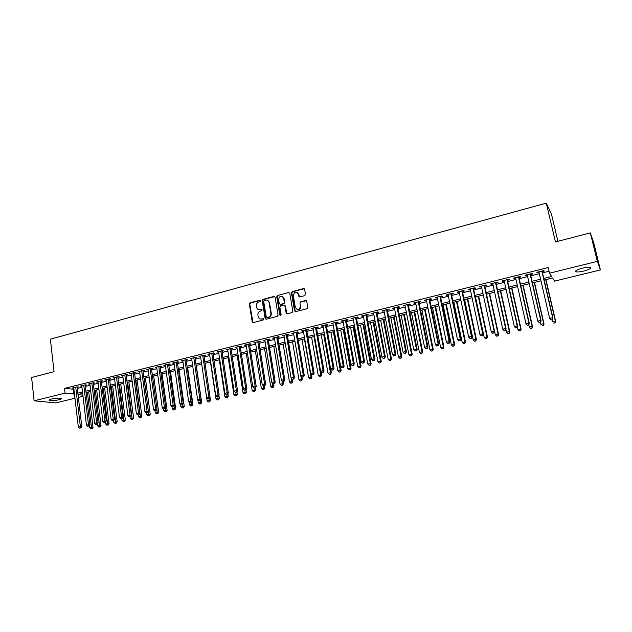 <?xml version="1.0" encoding="UTF-8"?>
<svg xmlns="http://www.w3.org/2000/svg" width="632" height="632" viewBox="0 0 632 632"><rect width="100%" height="100%" fill="white"/><g stroke="black" fill="none" stroke-linecap="round" stroke-linejoin="round"><path stroke-width="0.95" d="M260.661 300.714L259.902 300.192L250.098 302.807L249.34 304.032L252.255 322.012L253.282 322.565L263.141 320.021L263.655 319.049L261.632 318.955C260.052 319.239 258.938 318.615 258.283 317.098L257.903 315.06C257.769 313.093 258.583 311.774 260.352 311.11L261.632 310.778L262.169 309.917L261.403 309.388L260.123 309.727C258.535 310.012 257.422 309.388 256.782 307.863L256.41 305.856C256.276 303.897 257.09 302.578 258.851 301.914L260.123 301.575L260.661 300.714M260.471 300.342L250.541 302.973L249.782 304.197L253.029 322.589M263.465 318.757L261.632 318.955M261.964 309.53L260.123 309.727M583.85 271.033C580.231 271.871 577.648 272.131 576.084 271.815C574.709 270.954 576.866 269.73 582.554 268.142C586.18 267.289 588.779 267.02 590.351 267.344C591.702 268.221 589.538 269.453 583.85 271.033M58.902 399.772C54.636 400.664 51.429 400.878 49.272 400.419C48.577 400.056 49.312 399.59 51.461 399.021C55.742 398.128 58.958 397.915 61.106 398.373C61.81 398.745 61.067 399.211 58.902 399.772M304.727 295.65L305.517 294.394L304.624 289.322L303.494 288.579L292.213 291.581L291.431 292.829L294.52 310.881L295.65 311.639L307.002 308.716L307.8 307.523L306.718 301.29L305.58 300.532L300.721 301.804L299.931 303.028L300.469 306.188C299.292 310.028 297.577 310.446 295.334 307.436L293.288 295.555C294.409 291.66 296.108 291.218 298.399 294.196L298.746 296.179L299.876 296.929L304.727 295.65M306.362 300.69L301.116 301.978L299.931 303.028L300.461 306.109M74.971 398.223L55.861 402.884L34.112 400.814L31.6 377.494L54.044 371.687L50.37 339.171L546.285 203.141L555.457 241.922L590.327 232.892L597.319 261.356L600.4 269.935L554.541 281.129L552.55 277.993L544.16 280.055M34.112 400.814L65.072 393.144L74.465 393.949M543.781 278.42L551.594 276.5L549.492 273.198L548.181 267.557L64.527 388.404L65.072 393.144M549.492 273.198L597.319 261.356M275.094 297.182L273.988 296.44L262.983 299.37L262.217 300.603L265.148 318.465L266.246 319.223L277.314 316.363L278.096 315.123L275.094 297.182M277.503 295.5L288.65 292.529L289.764 293.264L292.853 311.315L292.071 312.563L287.26 313.804L286.146 313.085L284.89 305.69L283.784 304.98L280.616 305.809L279.842 307.049L281.122 314.657L279.802 315.052L276.737 296.74L277.503 295.5L288.65 292.529M77.167 387.353L78.566 387.005L77.136 386.824L72.332 388.024L73.77 388.198L73.715 387.677M85.178 385.362L86.592 385.007L85.178 384.825L80.343 386.026L81.812 386.199M93.26 383.348L94.674 382.992L93.275 382.802L88.409 384.019L89.886 384.185M101.389 381.325L102.819 380.97L101.436 380.772L96.53 381.989L98.023 382.163M109.589 379.287L111.027 378.923L109.66 378.726L104.715 379.951L106.223 380.124M117.844 377.225L119.298 376.87L117.939 376.656L112.962 377.897L114.479 378.062M126.163 375.155L127.625 374.792L126.289 374.579L121.273 375.827L122.798 375.993M134.545 373.07L136.022 372.706L134.695 372.485L129.639 373.741L131.18 373.907M142.99 370.968L144.475 370.605L143.164 370.376L138.076 371.64L139.632 371.806M151.498 368.851L152.991 368.48L151.704 368.251L146.577 369.523L148.141 369.688M160.07 366.718L161.579 366.347L160.307 366.102L155.132 367.389L156.712 367.555M168.712 364.569L170.229 364.19L168.973 363.945L163.759 365.241L165.355 365.407M177.418 362.405L178.943 362.025L177.703 361.773L172.457 363.076L174.061 363.234M186.187 360.216L187.728 359.837L186.503 359.576L181.218 360.896L182.83 361.054M195.027 358.02L196.576 357.633L195.375 357.364L190.042 358.7L191.678 358.85M203.931 355.8L205.495 355.413L204.31 355.145L198.938 356.48L200.581 356.638M212.905 353.572L214.485 353.177L213.316 352.901L207.904 354.244L209.563 354.402M221.958 351.321L223.546 350.918L222.393 350.634L216.942 351.992L218.609 352.15M231.075 349.046L232.679 348.651L231.541 348.358L226.043 349.725L227.733 349.875M240.263 346.763L241.874 346.36L240.768 346.06L235.222 347.442L236.921 347.592M249.522 344.456L251.149 344.053L250.059 343.745L244.473 345.135L246.188 345.285M258.859 342.133L260.502 341.722L259.428 341.406L253.795 342.813L255.525 342.963M268.268 339.787L269.919 339.376L268.869 339.06L263.196 340.474L264.942 340.616M277.748 337.433L279.415 337.014L278.388 336.682L272.668 338.112L274.43 338.254M287.315 335.047L288.99 334.636L287.987 334.296L282.22 335.734L283.989 335.876M296.945 332.653L298.644 332.227L297.656 331.887L291.842 333.333L293.635 333.475M306.662 330.236L308.369 329.809L307.405 329.454L301.543 330.915L303.352 331.057M316.458 327.795L318.18 327.368L317.24 327.005L311.331 328.482L313.148 328.616M326.333 325.338L328.071 324.903L327.147 324.54L321.19 326.025L323.023 326.159M336.287 322.865L338.033 322.423L337.14 322.051L331.136 323.545L332.985 323.679M346.32 320.361L348.09 319.926L347.213 319.539L341.162 321.048L343.026 321.182M356.44 317.849L358.218 317.398L357.372 317.011L351.266 318.528L353.154 318.662M366.647 315.305L368.44 314.862L367.611 314.46L361.457 315.992L363.361 316.126M376.933 312.745L378.742 312.295L377.944 311.884L371.735 313.433L373.654 313.559M387.305 310.162L389.13 309.712L388.356 309.293L382.099 310.849L384.035 310.976M397.765 307.563L399.606 307.105L398.855 306.67L392.543 308.242L394.494 308.377M408.312 304.932L410.168 304.474L409.449 304.032L403.082 305.619L405.049 305.746M418.953 302.286L420.825 301.82L420.13 301.377L413.707 302.973L414.418 303.415L415.698 303.099M429.681 299.615L431.569 299.149L430.898 298.691L424.428 300.303L425.107 300.753L426.434 300.429M440.504 296.922L442.408 296.447L441.76 295.981L435.235 297.609L435.89 298.067L437.257 297.727M451.414 294.204L453.334 293.73L452.717 293.256L446.137 294.891L446.761 295.365L448.175 295.01M462.419 291.471L464.354 290.989L463.769 290.499L457.134 292.158L457.734 292.632L459.188 292.268M473.526 288.706L475.477 288.216L474.924 287.726L468.217 289.393L468.794 289.883L470.303 289.503M484.72 285.917L486.687 285.427L486.166 284.921L479.404 286.604L479.949 287.102L481.505 286.715M496.017 283.104L498 282.615L497.51 282.093L490.693 283.792L491.206 284.305L492.81 283.902M507.409 280.268L509.416 279.771L508.95 279.241L502.077 280.956L502.558 281.477L504.21 281.066M518.904 277.409L520.926 276.903L520.492 276.366L513.555 278.096L514.006 278.625L515.712 278.206M530.501 274.525L532.539 274.019L532.144 273.466L525.145 275.212L525.563 275.75L527.317 275.315M64.527 388.404L73.92 389.273M77.294 388.435L81.939 387.282M85.312 386.444L90.021 385.275M93.386 384.438L98.157 383.253M101.531 382.415L106.358 381.215M109.723 380.377L114.621 379.168M117.987 378.331L122.94 377.099M126.305 376.261L131.33 375.013M134.695 374.183L139.775 372.92M143.14 372.082L148.291 370.802M151.648 369.965L156.87 368.669M160.228 367.84L165.513 366.528M168.87 365.691L174.219 364.364M177.576 363.526L182.996 362.183M186.345 361.346L191.836 359.987M195.193 359.15L200.755 357.775M204.104 356.938L209.737 355.54M213.079 354.71L218.783 353.296M222.132 352.459L227.907 351.029M231.249 350.199L237.103 348.745M240.444 347.916L246.369 346.439M249.711 345.609L255.715 344.124M259.049 343.295L265.132 341.786M268.458 340.956L274.62 339.423M277.946 338.602L284.187 337.046M287.513 336.224L293.833 334.652M297.151 333.83L303.558 332.235M306.868 331.413L313.353 329.801M316.664 328.98L323.236 327.352M326.547 326.531L333.198 324.872M336.5 324.058L343.247 322.383M346.541 321.562L353.375 319.863M356.661 319.049L363.582 317.327M366.868 316.514L373.883 314.768M377.162 313.954L384.264 312.192M387.542 311.378L394.731 309.593M398.002 308.779L405.294 306.97M408.556 306.157L415.943 304.324M419.198 303.518L426.679 301.654M429.934 300.848L437.51 298.968M440.757 298.162L448.436 296.25M451.675 295.452L459.456 293.517M462.687 292.711L470.563 290.76M473.787 289.954L481.774 287.971M484.997 287.173L493.086 285.166M496.294 284.368L504.494 282.33M507.694 281.532L515.996 279.47M519.188 278.68L527.609 276.587M530.793 275.797L539.325 273.68M542.493 272.89L549.042 271.262M542.201 271.61L544.255 271.096L543.891 270.543L536.829 272.297L537.216 272.85L539.025 272.4M557.906 241.29L551.404 213.908L546.285 203.141M590.327 232.892L593.685 242.633L600.4 269.935M83.005 396.256L78.344 397.394M78.02 394.613L82.879 395.158M540.976 280.837L532.428 282.938M529.237 283.721L520.8 285.79M517.6 286.58L509.274 288.619M506.066 289.409L497.85 291.423M494.635 292.213L486.522 294.204M483.298 295.002L475.296 296.961M472.065 297.759L464.164 299.694M460.926 300.492L453.128 302.404M449.881 303.202L442.187 305.09M438.932 305.888L431.34 307.752M428.077 308.558L420.58 310.399M417.317 311.197L409.915 313.014M406.645 313.82L399.345 315.613M396.067 316.419L388.854 318.188M385.575 318.994L378.457 320.74M375.171 321.546L368.14 323.268M364.846 324.082L357.917 325.78M354.615 326.594L347.774 328.277M344.464 329.082L337.709 330.741M334.399 331.555L327.732 333.19M324.421 334.004L317.833 335.624M314.515 336.437L308.013 338.033M304.695 338.847L298.28 340.427M294.954 341.24L288.619 342.797M285.293 343.611L279.036 345.151M275.702 345.965L269.532 347.482M266.19 348.303L260.1 349.796M256.758 350.618L250.738 352.095M247.396 352.917L241.456 354.378M238.114 355.2L232.252 356.638M228.903 357.459L223.112 358.881M219.762 359.703L214.043 361.109M210.693 361.931L205.045 363.313M208.307 401.992L209.65 401.849L208.307 401.992L207.099 400.814L201.687 364.143L196.118 365.509M192.76 366.331L187.262 367.682M183.904 368.503L178.469 369.839M175.111 370.668L169.747 371.979M166.382 372.809L161.089 374.105M157.724 374.934L152.502 376.214M149.128 377.043L143.97 378.307M140.604 379.137L135.509 380.385M132.135 381.215L127.111 382.447M123.738 383.276L118.776 384.493M115.403 385.322L110.497 386.531M107.124 387.353L102.289 388.546M98.908 389.375L94.136 390.544M90.755 391.374L86.039 392.535M82.666 393.365L78.005 394.502M77.847 393.12L82.5 391.974M85.873 391.145L90.589 389.983M93.963 389.154L98.742 387.977M102.115 387.147L106.95 385.955M110.324 385.125L115.222 383.916M118.595 383.087L123.556 381.87M126.929 381.041L131.954 379.8M135.319 378.971L140.415 377.715M143.78 376.885L148.939 375.621M152.304 374.792L157.526 373.504M160.891 372.675L166.184 371.371M169.55 370.55L174.906 369.23M178.264 368.401L183.691 367.066M187.056 366.236L192.555 364.885M195.904 364.056L201.474 362.689M204.831 361.86L210.472 360.469M213.821 359.648L219.541 358.241M222.891 357.412L228.673 355.99M232.023 355.168L237.885 353.723M241.227 352.901L247.167 351.439M250.509 350.618L256.521 349.133M259.855 348.311L265.954 346.81M269.287 345.996L275.457 344.472M278.783 343.65L285.04 342.117M288.366 341.296L294.694 339.74M298.02 338.918L304.434 337.338M307.752 336.524L314.254 334.921M317.564 334.107L324.153 332.487M327.463 331.674L334.13 330.03M337.433 329.217L344.187 327.55M347.489 326.744L354.331 325.053M357.633 324.248L364.561 322.541M367.856 321.728L374.871 319.997M378.157 319.192L385.275 317.438M388.554 316.632L395.758 314.855M399.037 314.049L406.337 312.255M409.607 311.45L417.002 309.625M420.264 308.827L427.761 306.978M431.016 306.18L438.608 304.308M441.863 303.51L449.549 301.614M452.796 300.816L460.586 298.897M463.825 298.099L471.725 296.155M474.948 295.365L482.951 293.39M486.174 292.6L494.279 290.609M497.495 289.812L505.703 287.789M508.91 287.007L517.237 284.953M520.428 284.171L528.866 282.093M532.057 281.303L540.597 279.202M73.209 389.454L73.754 394.131M81.765 386.207L81.702 385.686M89.815 384.209L89.752 383.679M97.928 382.186L97.865 381.665M106.097 380.156L106.034 379.627M114.329 378.102L114.266 377.573M122.624 376.04L122.553 375.511M130.974 373.962L130.903 373.425M139.395 371.869L139.324 371.332M147.872 369.752L147.801 369.222M156.42 367.627L156.349 367.089M165.031 365.486L164.96 364.948M173.705 363.329L173.634 362.784M182.451 361.149L182.371 360.603M191.259 358.96L191.18 358.415M200.139 356.748L200.06 356.203M209.081 354.52L209.002 353.975M218.103 352.277L218.016 351.724M227.188 350.017L227.101 349.464M236.344 347.734L236.257 347.181M245.579 345.435L245.493 344.882M254.878 343.121L254.791 342.568M264.255 340.79L264.168 340.229M273.711 338.436L273.617 337.875M283.239 336.066L283.144 335.497M292.845 333.672L292.75 333.111M302.523 331.263L302.428 330.694M312.287 328.838L312.184 328.269M322.123 326.389L322.028 325.812M332.045 323.916L331.942 323.347M342.046 321.427L341.944 320.851M352.127 318.915L352.024 318.338M362.294 316.387L362.191 315.81M372.548 313.835L372.438 313.259M382.889 311.26L382.771 310.683M393.309 308.669L393.199 308.084M403.824 306.054L403.706 305.461M414.418 303.415L414.3 302.823M425.107 300.753L424.988 300.161M435.89 298.067L435.772 297.475M446.761 295.365L446.642 294.765M457.734 292.632L457.608 292.039M468.794 289.883L468.668 289.282M479.949 287.102L479.822 286.501M491.206 284.305L491.072 283.697M502.558 281.477L502.424 280.869M514.006 278.625L513.871 278.017M525.563 275.75L525.421 275.141M537.216 272.85L537.074 272.242M258.685 309.72L260.558 309.885M260.242 318.963L262.067 319.105M274.746 296.59L263.41 299.544L262.643 300.777L265.961 319.247M264.231 300.484L263.694 301.346L266.269 317.035L267.044 317.556L268.395 317.209C270.18 316.545 271.002 315.226 270.867 313.243L269.011 302.159C268.403 300.508 267.257 299.829 265.582 300.121L264.231 300.484M267.541 300.318L269.437 302.325L271.286 313.401C271.428 315.376 270.607 316.703 268.821 317.359L267.462 317.714M284.534 305.122L285.301 305.856L286.928 313.827M277.922 295.673L277.148 296.922L280.418 315.55M283.618 298.162L283.594 298.059C281.287 295.199 279.613 295.681 278.57 299.497L279.281 303.723L280.379 304.411L283.547 303.581L284.321 302.333L283.618 298.162L284.029 298.336L282.385 296.368M284.029 298.336L284.732 302.499L283.958 303.747L280.798 304.577M297.198 292.426L298.794 294.378L299.481 296.945M297.032 309.443C299.394 309.996 300.674 308.969 300.872 306.354L300.856 306.275M304.3 288.745L292.616 291.763L291.834 293.011L295.302 311.663M89.396 425.597L89.657 427.722L93.023 427.343L88.749 391.872M91.608 428.646L90.811 428.828L92.161 428.678L91.608 428.646L87.429 392.195M90.811 428.828L89.657 427.722M93.023 427.343L92.161 428.678M75.729 387.171L80.367 426.6L78.344 427.066L73.731 387.677M77.104 386.831L81.805 426.679L80.367 426.6L80.343 428.006L79.529 428.196L80.343 428.006M80.912 428.046L81.805 426.679M78.344 427.066L79.529 428.196M97.415 423.961L97.644 425.889L101.017 425.518L96.664 389.928M99.611 426.821L98.805 427.003L100.156 426.853L99.611 426.821L95.361 390.244M98.805 427.003L97.644 425.889M101.017 425.518L100.156 426.853M105.481 422.318L105.694 424.048L109.067 423.669L104.635 387.969M107.669 424.981L106.863 425.162L108.214 425.012L107.669 424.981L103.34 388.285M106.863 425.162L105.694 424.048M109.067 423.669L108.214 425.012M113.602 420.533L113.807 422.184L117.181 421.813L112.662 385.994M115.79 423.124L114.977 423.314L116.328 423.163L115.79 423.124L111.382 386.31M114.977 423.314L113.807 422.184M117.181 421.813L116.328 423.163M121.763 418.653L121.976 420.312L125.349 419.948L120.744 384.011M123.967 421.26L123.145 421.441L124.496 421.299L123.967 421.26L119.488 384.319M123.145 421.441L121.976 420.312M125.349 419.948L124.496 421.299M83.764 385.172L88.488 424.72L86.458 425.194L81.749 385.678M85.115 384.833L89.91 424.815L88.488 424.72L88.456 426.142L87.643 426.331L88.456 426.142M89.025 426.181L89.91 424.815M86.458 425.194L87.643 426.331M91.853 383.158L96.672 422.84L94.618 423.314L89.823 383.663M93.196 382.826L98.079 422.934L96.672 422.84L96.633 424.262L95.811 424.451L96.633 424.262M97.194 424.301L98.079 422.934M94.618 423.314L95.811 424.451M100.006 381.128L104.92 420.936L102.85 421.41L97.96 381.633M101.325 380.796L106.302 421.038L104.92 420.936L104.873 422.366L104.043 422.563L104.873 422.366M105.425 422.405L106.302 421.038M102.85 421.41L104.043 422.563M108.214 379.082L113.223 419.024L111.137 419.498L106.152 379.595M109.526 378.758L114.597 419.127L113.223 419.024L113.168 420.462L112.338 420.651L113.168 420.462M113.721 420.501L114.597 419.127M111.137 419.498L112.338 420.651M129.987 416.764L130.208 418.431L133.581 418.06L128.889 382.012M132.207 419.372L131.377 419.561L132.728 419.419L132.207 419.372L127.648 382.32M131.377 419.561L130.208 418.431M133.581 418.06L132.728 419.419M116.486 377.02L121.589 417.088L119.495 417.578L114.416 377.541M117.781 376.696L122.948 417.199L121.589 417.088L121.534 418.542L120.688 418.732L121.534 418.542M122.071 418.582L122.948 417.199M119.495 417.578L120.688 418.732M138.274 414.853L138.495 416.528L141.868 416.164L137.097 379.998M140.509 417.476L139.672 417.665L141.023 417.523L140.509 417.476L135.872 380.298M139.672 417.665L138.495 416.528M141.868 416.164L141.023 417.523M124.82 374.942L130.018 415.145L127.909 415.635L122.734 375.463M126.1 374.626L131.361 415.264L130.018 415.145L129.955 416.599L129.11 416.796L129.955 416.599M130.492 416.646L131.361 415.264M127.909 415.635L129.11 416.796M146.624 412.925L146.853 414.616L150.219 414.252L145.36 377.968M148.868 415.572L148.03 415.761L149.381 415.611L148.868 415.572L144.151 378.268M148.03 415.761L146.853 414.616M150.219 414.252L149.381 415.611M133.218 372.856L138.519 413.186L136.386 413.676L131.116 373.378M134.474 372.54L139.846 413.312L138.519 413.186L138.448 414.647L137.594 414.845L138.448 414.647M138.977 414.695L139.846 413.312M136.386 413.676L137.594 414.845M155.022 410.926L155.267 412.688L158.64 412.325L153.687 375.922M157.289 413.644L156.444 413.834L157.795 413.691L157.289 413.644L156.989 409.362M156.444 413.834L155.267 412.688M158.64 412.325L157.795 413.691M141.679 370.747L147.074 411.211L144.933 411.709L139.561 371.276M142.919 370.439L148.386 411.337L147.074 411.211L146.995 412.68L146.142 412.878L146.995 412.68M147.525 412.728L148.386 411.337M144.933 411.709L146.142 412.878M163.49 408.912L163.743 410.745L167.117 410.381L162.076 373.868M165.781 411.701L164.928 411.898L166.279 411.756L165.781 411.701L165.505 407.624M164.928 411.898L163.743 410.745M167.117 410.381L166.279 411.756M171.991 406.716L172.283 408.793L175.656 408.43L170.522 371.79M174.329 409.749L173.476 409.947L174.819 409.805L174.329 409.749L174.092 405.878M173.476 409.947L172.283 408.793M175.656 408.43L174.819 409.805M180.555 404.44L180.886 406.818L184.26 406.463L179.038 369.704M182.948 407.782L182.079 407.98L183.43 407.838L182.948 407.782L182.735 404.117M182.079 407.98L180.886 406.818M184.26 406.463L183.43 407.838M189.173 402.142L189.56 404.828L192.934 404.472L187.617 367.595M191.63 405.799L190.753 405.997L192.104 405.855L191.63 405.799L191.457 402.347M190.753 405.997L189.56 404.828M192.934 404.472L192.104 405.855M197.863 399.827L198.298 402.829L201.671 402.473L196.252 365.47M200.376 403.801L199.499 403.998L200.842 403.856L200.376 403.801L200.233 400.57M199.499 403.998L198.298 402.829M201.671 402.473L200.842 403.856M207.099 400.814L210.472 400.459L209.998 397.252M209.184 401.786L209.058 398.587M210.472 400.459L209.65 401.849M210.464 361.986L215.97 398.784L219.344 398.429L218.893 395.474M218.072 399.756L217.179 399.961L218.522 399.819L218.072 399.756L217.945 396.541M217.179 399.961L215.97 398.784M219.344 398.429L218.522 399.819M219.312 359.813L224.913 396.73L228.278 396.382L227.868 393.681M227.022 397.71L226.122 397.915L227.465 397.781L227.022 397.71L226.896 394.487M226.122 397.915L224.913 396.73M228.278 396.382L227.465 397.781M228.215 357.625L233.919 394.668L237.284 394.321L236.913 391.887M236.036 395.656L235.136 395.861L236.479 395.719L236.036 395.656L235.918 392.409M235.136 395.861L233.919 394.668M237.284 394.321L236.479 395.719M237.198 355.421L243.004 392.591L246.362 392.243L246.03 390.086M245.129 393.578L244.213 393.783L245.564 393.641L245.129 393.578L245.003 390.292M244.213 393.783L243.004 392.591M246.362 392.243L245.564 393.641M246.243 353.201L252.152 390.489L255.51 390.149L255.17 387.985M254.285 391.485L253.369 391.69L254.712 391.556L254.285 391.485L254.151 388.095M253.369 391.69L252.152 390.489M255.51 390.149L254.712 391.556M255.368 350.958L261.372 388.38L264.729 388.04L264.381 385.868M263.52 389.375L262.588 389.589L263.939 389.446L263.52 389.375L263.354 385.765M262.588 389.589L261.372 388.38M264.729 388.04L263.939 389.446M150.203 368.622L155.701 409.228L153.544 409.726L148.07 369.151M151.427 368.314L156.997 409.354L155.701 409.228L155.614 410.697L154.753 410.903L155.614 410.697M156.136 410.753L156.997 409.354M153.544 409.726L154.753 410.903M158.79 366.481L164.399 407.221L162.219 407.727L156.641 367.018M159.999 366.181L165.671 407.356L164.399 407.221L164.304 408.707L163.435 408.904L164.304 408.707M164.818 408.754L165.671 407.356M162.219 407.727L163.435 408.904M167.448 364.324L173.152 405.199L170.956 405.704L165.276 364.869M168.633 364.032L174.416 405.341L173.152 405.199L173.057 406.692L172.18 406.889L173.057 406.692M173.563 406.747L174.416 405.341M170.956 405.704L172.18 406.889M176.17 362.152L181.984 403.169L179.772 403.674L173.982 362.697M177.339 361.86L183.225 403.311L181.984 403.169L181.874 404.662L180.989 404.867L181.874 404.662M182.371 404.717L183.225 403.311M179.772 403.674L180.989 404.867M184.963 359.964L190.88 401.115L188.644 401.628L182.759 360.509M186.108 359.679L192.104 401.273L190.88 401.115L190.761 402.616L189.869 402.821L190.761 402.616M191.251 402.679L192.104 401.273M188.644 401.628L189.869 402.821M193.819 357.759L199.846 399.045L197.595 399.566L191.599 358.312M194.948 357.475L201.047 399.211L199.846 399.045L199.72 400.562L198.819 400.767L199.72 400.562M200.202 400.625L201.047 399.211M197.595 399.566L198.819 400.767M202.738 355.532L208.876 396.967L206.617 397.488L200.502 356.093M203.852 355.255L210.061 397.133L208.876 396.967L208.75 398.484L207.841 398.689L208.75 398.484M209.224 398.547L210.061 397.133M206.617 397.488L207.841 398.689M211.736 353.288L217.985 394.866L215.702 395.387L209.484 353.857M212.826 353.019L219.154 395.04L217.985 394.866L217.85 396.39L216.934 396.604L217.85 396.39M218.317 396.462L219.154 395.04M215.702 395.387L216.934 396.604M220.805 351.037L227.165 392.748L224.858 393.278L218.53 351.597M221.872 350.768L228.31 392.922L227.165 392.748L227.022 394.281L226.098 394.494L227.022 394.281M227.481 394.352L228.31 392.922M224.858 393.278L226.098 394.494M229.937 348.753L236.415 390.615L234.093 391.153L227.646 349.33M230.988 348.493L237.545 390.797L236.415 390.615L236.265 392.156L235.333 392.369L236.265 392.156M236.716 392.227L237.545 390.797M234.093 391.153L235.333 392.369M239.149 346.462L245.737 388.467L243.399 389.004L236.834 347.039M240.176 346.21L246.843 388.656L245.737 388.467L245.579 390.015L244.647 390.228L245.579 390.015M246.022 390.086L246.843 388.656M243.399 389.004L244.647 390.228M248.431 344.148L255.138 386.294L252.784 386.839L246.101 344.732M249.435 343.903L256.229 386.492L255.138 386.294L254.973 387.858L254.025 388.072L254.973 387.858M255.407 387.93L256.229 386.492M252.784 386.839L254.025 388.072M264.555 348.706L270.662 386.247L274.027 385.915L273.672 383.735M272.819 387.25L271.886 387.463L273.229 387.321L272.819 387.25L272.605 383.292M271.886 387.463L270.662 386.247M274.027 385.915L273.229 387.321M273.814 346.431L280.031 384.106L283.389 383.766L283.025 381.578M282.196 385.109L281.256 385.322L282.599 385.188L281.927 380.796M281.256 385.322L280.031 384.106M283.389 383.766L282.599 385.188M283.144 344.14L289.472 381.941L292.829 381.61L292.442 379.295M291.652 382.945L290.704 383.166L292.047 383.032L291.32 378.268M290.704 383.166L289.472 381.941M292.829 381.61L292.047 383.032M292.553 341.833L298.991 379.761L302.341 379.429L301.899 376.83M301.18 380.772L300.224 380.985L301.559 380.851L301.377 379.216L294.915 341.248M300.224 380.985L298.991 379.761M302.341 379.429L301.559 380.851M257.785 341.817L264.611 384.114L262.233 384.659L255.439 342.402M258.764 341.572L265.677 384.319L264.611 384.114L264.437 385.678L263.489 385.899L264.437 385.678M264.863 385.757L265.677 384.319M262.233 384.659L263.489 385.899M267.21 339.471L274.162 381.91L271.768 382.463L264.848 340.063M268.173 339.234L275.212 382.123L274.162 381.91L273.98 383.482L273.024 383.703L273.98 383.482M274.399 383.569L275.212 382.123M271.768 382.463L273.024 383.703M276.713 337.101L283.792 379.69L281.374 380.251L274.335 337.693M277.661 336.872L284.819 379.911L283.792 379.69L283.602 381.27L282.63 381.491L283.602 381.27M284.013 381.357L284.819 379.911M281.374 380.251L282.63 381.491M286.296 334.715L293.493 377.454L291.06 378.015L283.894 335.315M287.212 334.486L294.504 377.675L293.493 377.454L293.295 379.042L292.324 379.263L293.295 379.042M293.698 379.129L294.504 377.675M291.06 378.015L292.324 379.263M302.033 339.502L308.582 377.565L311.932 377.233L311.41 374.231M310.778 378.576L309.814 378.797L311.157 378.663L310.991 377.012L304.419 338.918M309.814 378.797L308.582 377.565M311.932 377.233L311.157 378.663M295.958 332.306L303.281 375.195L300.832 375.764L293.532 332.914M296.85 332.084L304.261 375.424L303.281 375.195L303.076 376.791L302.088 377.02L303.076 376.791M303.463 376.885L304.261 375.424M300.832 375.764L302.088 377.02M311.592 337.156L318.252 375.353L321.593 375.021L321.001 371.6M320.456 376.364L319.484 376.585L320.827 376.451L320.677 374.792L313.993 336.564M319.484 376.585L318.252 375.353M321.593 375.021L320.827 376.451M305.69 329.88L313.148 372.92L310.675 373.488L303.249 330.489M306.567 329.667L314.104 373.157L313.148 372.92L312.927 374.531L311.939 374.752L312.927 374.531M313.314 374.618L314.104 373.157M310.675 373.488L311.939 374.752M321.222 334.794L327.992 373.117L331.342 372.793L330.655 368.946M330.212 374.136L329.233 374.357L330.576 374.231L330.441 372.556L323.647 334.194M329.233 374.357L327.992 373.117M331.342 372.793L330.576 374.231M315.51 327.439L323.094 370.628L320.598 371.205L313.045 328.048M316.356 327.226L324.026 370.873L323.094 370.628L322.865 372.24L321.87 372.469L322.865 372.24M323.244 372.343L324.026 370.873M320.598 371.205L321.87 372.469M330.939 332.408L337.82 370.865L341.162 370.542L334.162 331.61M340.048 371.885L339.06 372.114L340.403 371.979L340.285 370.297L333.372 331.808M339.06 372.114L337.82 370.865M341.162 370.542L340.403 371.979M325.409 324.974L333.119 368.314L330.607 368.898L322.928 325.591M326.231 324.769L334.036 368.567L333.119 368.314L332.89 369.941L331.879 370.17L332.89 369.941M333.254 370.036L334.036 368.567M330.607 368.898L331.879 370.17M340.719 330.007L347.726 368.598L351.06 368.274L343.95 329.209M349.97 369.625L348.975 369.846L350.31 369.72L350.215 368.029L343.184 329.398M348.975 369.846L347.726 368.598M351.06 368.274L350.31 369.72M335.387 322.486L343.231 365.983L340.695 366.568L332.882 323.11M336.185 322.288L344.124 366.244L343.231 365.983L342.986 367.619L341.975 367.848L342.986 367.619M343.342 367.721L344.124 366.244M340.695 366.568L341.975 367.848M350.586 327.581L357.704 366.307L361.046 365.991L353.809 326.791M359.964 367.342L358.96 367.571L360.295 367.437L360.216 365.731L353.067 326.973M358.96 367.571L357.704 366.307M361.046 365.991L360.295 367.437M345.443 319.982L353.43 363.629L350.871 364.222L342.923 320.606M346.218 319.784L354.291 363.898L353.43 363.629L353.177 365.272L352.15 365.509L353.177 365.272M353.525 365.375L354.291 363.898M350.871 364.222L352.15 365.509M360.532 325.14L367.777 364L371.11 363.684L363.748 324.35M370.044 365.035L369.033 365.264L370.36 365.138L370.305 363.424L363.037 324.524M369.033 365.264L367.777 364M371.11 363.684L370.36 365.138M355.587 317.454L363.708 361.259L361.133 361.86L353.043 318.086M356.337 317.264L364.553 361.536L363.708 361.259L363.447 362.91L362.413 363.147L363.447 362.91M363.787 363.021L364.553 361.536M361.133 361.86L362.413 363.147M370.565 322.675L377.92 361.678L381.254 361.362L373.773 321.885M380.203 362.713L379.184 362.95L380.511 362.823L380.472 361.093L373.085 322.059M379.184 362.95L377.92 361.678M381.254 361.362L380.511 362.823M365.817 314.902L374.081 358.873L371.482 359.474L363.25 315.542M366.536 314.728L374.895 359.158L374.081 358.873L373.804 360.532L372.762 360.769L373.804 360.532M374.128 360.643L374.895 359.158M371.482 359.474L372.762 360.769M380.669 320.195L388.159 359.332L391.485 359.023L383.877 319.405M390.442 360.374L389.415 360.611L390.75 360.485L390.726 358.747L383.213 319.571M389.415 360.611L388.159 359.332M391.485 359.023L390.75 360.485M376.127 312.334L384.533 356.464L381.91 357.064L373.544 312.982M376.822 312.161L385.322 356.748L384.533 356.464L384.248 358.131L383.205 358.368L384.248 358.131M384.564 358.241L385.322 356.748M381.91 357.064L383.205 358.368M390.86 317.691L398.476 356.969L401.794 356.661L394.06 316.909M400.775 358.012L399.74 358.249L401.067 358.131L401.067 356.377L393.428 317.067M399.74 358.249L398.476 356.969M401.794 356.661L401.067 358.131M386.523 309.743L395.079 354.031L392.433 354.639L383.916 310.391M387.195 309.577L395.837 354.331L395.079 354.031L394.787 355.705L393.728 355.95L394.787 355.705M395.087 355.824L395.837 354.331M392.433 354.639L393.728 355.95M401.138 315.171L408.872 354.584L412.19 354.283L404.33 314.388M411.187 355.634L410.144 355.871L411.472 355.753L411.487 353.991L403.722 314.538M410.144 355.871L408.872 354.584M412.19 354.283L411.472 355.753M397.015 307.136L405.712 351.582L403.042 352.19L394.384 307.784M397.654 306.97L406.447 351.882L405.712 351.582L405.404 353.264L404.338 353.509L405.404 353.264M405.704 353.383L406.447 351.882M403.042 352.19L404.338 353.509M411.503 312.627L419.364 352.182L422.682 351.882L414.687 311.845M421.686 353.233L420.636 353.478L421.963 353.351L422.002 351.582L414.102 311.987M420.636 353.478L419.364 352.182M422.682 351.882L421.963 353.351M407.585 304.498L416.433 349.109L413.747 349.725L404.938 305.161M408.201 304.348L417.144 349.417L416.433 349.109L416.117 350.8L415.042 351.044L416.117 350.8M416.401 350.926L417.144 349.417M413.747 349.725L415.042 351.044M421.947 310.059L429.942 349.757L433.252 349.464L425.131 309.277M432.28 350.815L431.214 351.06L432.541 350.942L432.604 349.148L424.57 309.419M431.214 351.06L429.942 349.757M433.252 349.464L432.541 350.942M418.25 301.843L427.248 346.613L424.538 347.237L415.579 302.507M418.834 301.693L427.927 346.936L427.248 346.613L426.924 348.319L425.842 348.564L426.924 348.319M427.2 348.445L427.927 346.936M424.538 347.237L425.842 348.564M432.478 307.476L440.607 347.316L443.917 347.023L435.653 306.694M442.961 348.374L441.887 348.619L443.206 348.501L443.293 346.699L435.124 306.828M441.887 348.619L440.607 347.316M443.917 347.023L443.206 348.501M429.01 299.165L438.158 344.092L435.416 344.724L426.308 299.837M429.562 299.023L438.813 344.424L438.158 344.092L437.826 345.807L436.728 346.06L437.826 345.807M438.087 345.941L438.813 344.424M435.416 344.724L436.728 346.06M443.103 304.869L451.367 344.851L454.669 344.558L446.271 304.087M453.729 345.917L452.646 346.162L453.966 346.044L454.068 344.235L445.773 304.213M452.646 346.162L451.367 344.851M454.669 344.558L453.966 346.044M439.856 296.455L449.162 341.557L446.397 342.196L437.139 297.135M440.378 296.329L449.787 341.896L449.162 341.557L448.815 343.279L447.709 343.539L448.815 343.279M449.068 343.413L449.787 341.896M446.397 342.196L447.709 343.539M453.816 302.238L462.213 342.37L465.507 342.078L456.976 301.464M464.583 343.437L463.493 343.682L464.812 343.563L464.939 341.746L456.502 301.575M463.493 343.682L462.213 342.37M465.507 342.078L464.812 343.563M450.798 293.73L460.254 338.997L457.473 339.645L448.056 294.417M451.288 293.611L460.854 339.352L460.254 338.997L459.899 340.735L458.785 340.988L459.899 340.735M460.143 340.869L460.854 339.352M457.473 339.645L458.785 340.988M464.615 299.584L473.155 339.858L476.441 339.574L467.775 298.81M475.541 340.932L474.442 341.185L475.754 341.067L475.904 339.234L467.332 298.92M474.442 341.185L473.155 339.858M476.441 339.574L475.754 341.067M461.834 290.981L471.456 336.422L468.644 337.069L459.061 291.676M462.292 290.87L472.017 336.777L471.456 336.422L471.085 338.16L469.963 338.42L471.085 338.16M471.314 338.302L472.017 336.777M468.644 337.069L469.963 338.42M475.509 296.914L484.183 337.33L487.469 337.046L478.653 296.139M486.585 338.412L485.479 338.665L486.79 338.547L486.956 336.698L478.242 296.242M485.479 338.665L484.183 337.33M487.469 337.046L486.79 338.547M472.965 288.208L482.745 333.815L479.917 334.47L470.168 288.903M473.392 288.105L483.283 334.186L482.745 333.815L482.366 335.568L481.236 335.829L482.366 335.568M482.579 335.711L483.283 334.186M479.917 334.47L481.236 335.829M494.627 331.61L495.314 334.786L498.111 334.146L498.593 334.502L489.634 293.445M497.724 335.861L496.61 336.121L497.921 336.003L498.111 334.146L489.255 293.532M496.61 336.121L495.314 334.786M498.593 334.502L497.921 336.003M484.191 285.411L494.137 331.184L491.277 331.847L481.371 286.114M484.586 285.316L494.643 331.563L494.137 331.184L493.75 332.953L492.604 333.214L493.75 332.953M493.955 333.096L494.643 331.563M491.277 331.847L492.604 333.214M505.908 329.367L506.54 332.211L509.36 331.563L509.811 331.934L500.71 290.728M508.965 333.293L507.836 333.554L509.147 333.443L509.36 331.563L500.354 290.807M507.836 333.554L506.54 332.211M509.811 331.934L509.147 333.443M495.52 282.591L505.632 328.537L502.748 329.201L492.676 283.302M495.883 282.504L506.106 328.924L505.632 328.537L505.229 330.307L504.075 330.576L505.229 330.307M505.418 330.465L506.106 328.924M502.748 329.201L504.075 330.576M517.3 327.107L517.861 329.62L520.705 328.964L521.131 329.343L511.873 287.979M520.302 330.71L519.164 330.963L520.468 330.852L520.705 328.964L511.557 288.058M519.164 330.963L517.861 329.62M521.131 329.343L520.468 330.852M506.943 279.747L517.229 325.867L514.322 326.531L504.075 280.458M507.275 279.66L517.671 326.262L517.229 325.867L516.81 327.645L515.649 327.913L516.81 327.645M516.992 327.803L517.671 326.262M514.322 326.531L515.649 327.913M528.787 324.832L529.276 327.005L532.152 326.341L532.539 326.728L523.138 285.214M531.733 328.095L530.588 328.356L531.891 328.245L532.152 326.341L522.854 285.285M530.588 328.356L529.276 327.005M532.539 326.728L531.891 328.245M518.469 276.871L528.929 323.165L525.99 323.845L515.578 277.598M518.769 276.8L529.34 323.568L528.929 323.165L528.502 324.959L527.325 325.227L528.502 324.959M528.668 325.117L529.34 323.568M525.99 323.845L527.325 325.227M540.36 322.431L540.802 324.366L543.694 323.702L544.057 324.098L534.498 282.425M543.267 325.456L542.106 325.725L543.409 325.614L543.694 323.702L534.245 282.488M544.057 324.098L543.409 325.614M539.262 322.683L540.447 322.415L539.262 322.683L537.769 321.127L527.175 274.707M539.104 322.518L537.769 321.127L540.731 320.448L541.111 320.858L530.359 273.909M530.098 273.98L540.731 320.448L540.289 322.249M540.447 322.415L541.111 320.858M551.973 319.76L552.423 321.704L555.338 321.032L555.67 321.435L545.953 279.613M554.896 322.802L553.735 323.07L555.03 322.96L555.338 321.032L545.732 279.668M555.67 321.435L555.03 322.96M551.136 319.958L552.328 319.681L551.136 319.958L549.65 318.386L538.883 271.784M550.993 319.784L549.65 318.386L552.637 317.699L552.984 318.125L542.058 270.994M541.829 271.057L552.637 317.699L552.186 319.516M552.328 319.681L552.984 318.125M260.329 300.366L259.902 300.192M263.339 318.781L262.912 318.623M261.83 309.554L261.403 309.388M252.642 321.957L252.2 321.807M249.782 304.197L249.34 304.032M250.541 302.973L250.098 302.807M265.574 318.615L265.148 318.465M262.643 300.777L262.217 300.603M263.41 299.544L262.983 299.37M274.407 296.613L273.988 296.44M268.821 317.359L268.395 317.209M271.286 313.401L270.867 313.243M269.508 302.673L269.09 302.507M286.549 313.203L286.138 313.045M285.308 305.896L284.898 305.73M280.205 315.155L279.794 314.997M277.148 296.922L276.737 296.74M283.958 303.747L283.547 303.581M284.732 302.499L284.321 302.333M299.141 296.353L298.746 296.179M298.794 294.378L298.399 294.196M301.116 301.978L300.721 301.804M294.923 311.039L294.52 310.881L294.923 311.039M291.834 293.011L291.431 292.829M292.616 291.763L292.213 291.581M576.084 271.815L575.847 270.804M49.272 400.419L49.209 399.851M252.697 322.162L252.255 322.012M265.606 318.765L265.179 318.607M269.437 302.325L269.011 302.159M286.557 313.243L286.146 313.085M285.301 305.856L284.89 305.69M280.221 315.202L279.802 315.052M284.005 298.233L283.594 298.059M300.872 306.354L300.469 306.188"/></g></svg>
